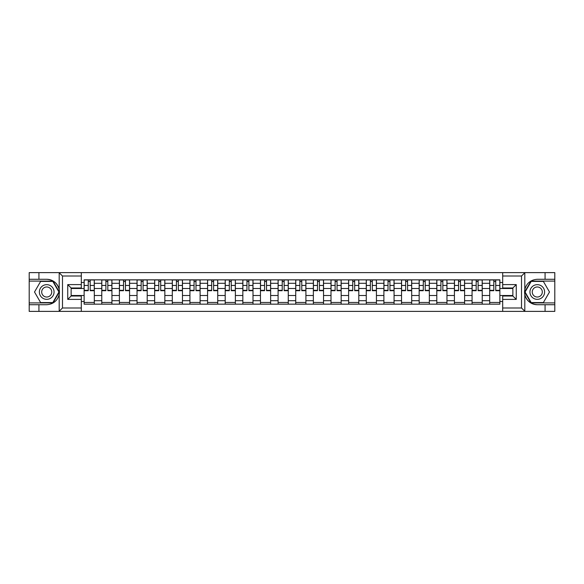 <?xml version="1.0" encoding="UTF-8"?>
<svg xmlns="http://www.w3.org/2000/svg" width="584" height="584" viewBox="0 0 584 584"><rect width="100%" height="100%" fill="white"/><g stroke="black" fill="none" stroke-linecap="round" stroke-linejoin="round"><path stroke-width="0.88" d="M81.307 311.382L502.693 311.382L502.693 296.015L512.861 296.015L512.861 287.985L502.693 287.985L502.693 272.618L81.307 272.618L81.307 287.985L71.138 287.985L71.138 296.015L81.307 296.015L81.307 311.382L58.999 311.382L62.488 307.994L81.307 307.994M58.999 311.382L29.2 311.382L29.2 304.717L38.924 304.717L38.924 311.382L62.882 311.382M62.882 272.618L29.2 272.618L29.2 302.906L53.02 302.906L59.312 292L53.02 281.094L29.2 281.094M502.693 272.618L554.8 272.618L554.8 279.283L545.076 279.283L545.076 272.618L521.118 272.618M101.769 304.154L101.769 283.298L94.309 283.298L94.309 304.154M94.309 283.298L94.309 279.846M101.769 283.298L101.769 279.846M111.938 279.846L111.938 304.154M119.399 304.154L119.399 279.846M129.575 279.846L129.575 304.154M137.036 304.154L137.036 279.846M147.204 279.846L147.204 304.154M154.665 304.154L154.665 279.846M164.841 279.846L164.841 304.154M172.302 304.154L172.302 279.846M182.471 279.846L182.471 304.154M189.931 304.154L189.931 279.846M200.108 279.846L200.108 304.154M207.568 304.154L207.568 279.846M217.737 279.846L217.737 304.154M225.198 304.154L225.198 279.846M235.374 279.846L235.374 304.154M242.834 304.154L242.834 279.846M253.003 279.846L253.003 304.154M260.464 304.154L260.464 279.846M270.64 279.846L270.64 304.154M278.094 304.154L278.094 279.846M288.27 279.846L288.27 304.154M295.73 304.154L295.73 279.846M305.906 279.846L305.906 304.154M313.36 304.154L313.36 279.846M323.536 279.846L323.536 304.154M330.997 304.154L330.997 279.846M341.166 279.846L341.166 304.154M348.626 304.154L348.626 279.846M358.802 279.846L358.802 304.154M366.263 304.154L366.263 279.846M376.432 279.846L376.432 304.154M383.892 304.154L383.892 279.846M394.069 279.846L394.069 304.154M401.529 304.154L401.529 279.846M411.698 279.846L411.698 304.154M419.159 304.154L419.159 279.846M429.335 279.846L429.335 304.154M436.796 304.154L436.796 279.846M446.964 279.846L446.964 304.154M454.425 304.154L454.425 279.846M464.601 279.846L464.601 304.154M472.062 304.154L472.062 279.846M482.231 279.846L482.231 304.154M489.691 304.154L489.691 279.846M489.691 295.504L482.231 295.504M472.062 295.504L464.601 295.504M454.425 295.504L446.964 295.504M436.796 295.504L429.335 295.504M419.159 295.504L411.698 295.504M401.529 295.504L394.069 295.504M383.892 295.504L376.432 295.504M366.263 295.504L358.802 295.504M348.626 295.504L341.166 295.504M330.997 295.504L323.536 295.504M313.36 295.504L305.906 295.504M295.73 295.504L288.27 295.504M278.094 295.504L270.64 295.504M260.464 295.504L253.003 295.504M242.834 295.504L235.374 295.504M225.198 295.504L217.737 295.504M207.568 295.504L200.108 295.504M189.931 295.504L182.471 295.504M172.302 295.504L164.841 295.504M154.665 295.504L147.204 295.504M137.036 295.504L129.575 295.504M119.399 295.504L111.938 295.504M101.769 295.504L94.309 295.504M489.691 288.496L482.231 288.496M472.062 288.496L464.601 288.496M454.425 288.496L446.964 288.496M436.796 288.496L429.335 288.496M419.159 288.496L411.698 288.496M401.529 288.496L394.069 288.496M383.892 288.496L376.432 288.496M366.263 288.496L358.802 288.496M348.626 288.496L341.166 288.496M330.997 288.496L323.536 288.496M313.36 288.496L305.906 288.496M295.73 288.496L288.27 288.496M278.094 288.496L270.64 288.496M260.464 288.496L253.003 288.496M242.834 288.496L235.374 288.496M225.198 288.496L217.737 288.496M207.568 288.496L200.108 288.496M189.931 288.496L182.471 288.496M172.302 288.496L164.841 288.496M154.665 288.496L147.204 288.496M137.036 288.496L129.575 288.496M119.399 288.496L111.938 288.496M101.769 288.496L94.309 288.496M71.138 295.504L84.132 295.504L84.132 288.496L71.138 288.496M81.307 282.503L84.132 282.503L84.132 288.496M512.861 288.496L499.868 288.496L499.868 279.846L84.132 279.846L84.132 282.503M499.868 282.503L502.693 282.503M502.693 301.497L499.868 301.497L499.868 295.504L512.861 295.504M84.132 295.504L84.132 304.154L499.868 304.154L499.868 301.497M84.132 301.497L81.307 301.497M499.868 288.496L499.868 295.504M94.309 302.454L84.132 302.454M88.257 281.546L90.184 281.546M111.938 302.454L101.769 302.454M105.894 281.546L107.814 281.546M129.575 302.454L119.399 302.454M123.523 281.546L125.45 281.546M147.204 302.454L137.036 302.454M141.16 281.546L143.08 281.546M164.841 302.454L154.665 302.454M158.79 281.546L160.709 281.546M182.471 302.454L172.302 302.454M176.426 281.546L178.346 281.546M200.108 302.454L189.931 302.454M194.056 281.546L195.976 281.546M217.737 302.454L207.568 302.454M211.693 281.546L213.613 281.546M235.374 302.454L225.198 302.454M229.322 281.546L231.242 281.546M253.003 302.454L242.834 302.454M246.959 281.546L248.879 281.546M270.64 302.454L260.464 302.454M264.589 281.546L266.508 281.546M288.27 302.454L278.094 302.454M282.225 281.546L284.145 281.546M305.906 302.454L295.73 302.454M299.855 281.546L301.775 281.546M323.536 302.454L313.36 302.454M317.492 281.546L319.411 281.546M341.166 302.454L330.997 302.454M335.121 281.546L337.041 281.546M358.802 302.454L348.626 302.454M352.758 281.546L354.678 281.546M376.432 302.454L366.263 302.454M370.387 281.546L372.307 281.546M394.069 302.454L383.892 302.454M388.024 281.546L389.944 281.546M411.698 302.454L401.529 302.454M405.654 281.546L407.574 281.546M429.335 302.454L419.159 302.454M423.291 281.546L425.21 281.546M446.964 302.454L436.796 302.454M440.92 281.546L442.84 281.546M464.601 302.454L454.425 302.454M458.549 281.546L460.477 281.546M482.231 302.454L472.062 302.454M476.186 281.546L478.106 281.546M499.868 302.454L489.691 302.454M493.816 281.546L495.743 281.546M90.184 290.314L94.25 290.314L94.25 290.701L90.184 290.701L90.184 279.962L94.25 279.962L91.987 279.962M94.25 290.314L94.25 279.962M88.257 281.43L90.184 281.43M86.454 279.962L84.191 279.962L84.191 290.701L88.257 290.701L88.257 279.962L86.622 279.962M84.191 279.962L91.819 279.962M107.814 290.314L111.88 290.314L111.88 290.701L107.814 290.701L107.814 279.962L111.88 279.962L109.624 279.962M111.88 290.314L111.88 279.962M105.894 281.43L107.814 281.43M104.083 279.962L101.82 279.962L101.82 290.701L105.894 290.701L105.894 279.962L104.251 279.962M101.82 279.962L109.456 279.962M125.45 290.314L129.517 290.314L129.517 290.701L125.45 290.701L125.45 279.962L129.517 279.962L127.254 279.962M129.517 290.314L129.517 279.962M123.523 281.43L125.45 281.43M121.72 279.962L119.457 279.962L119.457 290.701L123.523 290.701L123.523 279.962L121.888 279.962M119.457 279.962L127.086 279.962M38.924 304.717L46.72 304.717C53.283 304.228 57.444 300.804 59.196 294.46L59.196 289.54C57.444 283.196 53.283 279.772 46.72 279.283L29.2 279.283M29.2 304.717L29.2 302.906M81.307 276.006L62.488 276.006L58.999 272.618L38.924 272.618L38.924 279.283M58.999 272.618L81.307 272.618M46.72 279.283A12.717 12.717 0 0 1 59.196 294.46L59.196 311.287M71.138 287.985L67.744 284.598L81.307 284.598M81.307 299.402L67.744 299.402L71.138 296.015M525.001 272.618L521.512 276.006L502.693 276.006M545.076 279.283L537.28 279.283C530.717 279.772 526.556 283.196 524.804 289.54L524.804 294.46C526.556 300.804 530.717 304.228 537.28 304.717L554.8 304.717L554.8 281.094L530.98 281.094L524.688 292L530.98 302.906L554.8 302.906M502.693 307.994L521.512 307.994L525.001 311.382L554.8 311.382L554.8 304.717M554.8 279.283L554.8 281.094M545.076 311.382L545.076 304.717M525.001 311.382L502.693 311.382M537.28 304.717A12.717 12.717 0 0 1 524.804 289.54L524.804 272.713M512.861 296.015L516.256 299.402L502.693 299.402M502.693 284.598L516.256 284.598L512.861 287.985M39.376 292A7.344 7.344 0 0 0 46.72 299.344A7.344 7.344 0 0 0 54.064 292A7.344 7.344 0 0 0 46.72 284.656A7.344 7.344 0 0 0 39.376 292M41.69 292A5.03 5.03 0 0 0 46.72 297.03A5.03 5.03 0 0 0 51.75 292A5.03 5.03 0 0 0 46.72 286.97A5.03 5.03 0 0 0 41.69 292M52.823 281.43L58.926 292L52.823 302.57L40.617 302.57L34.514 292L40.617 281.43L52.823 281.43M529.936 292A7.344 7.344 0 0 0 537.28 299.344A7.344 7.344 0 0 0 544.624 292A7.344 7.344 0 0 0 537.28 284.656A7.344 7.344 0 0 0 529.936 292M532.25 292A5.03 5.03 0 0 0 537.28 297.03A5.03 5.03 0 0 0 542.31 292A5.03 5.03 0 0 0 537.28 286.97A5.03 5.03 0 0 0 532.25 292M543.383 281.43L549.486 292L543.383 302.57L531.177 302.57L525.074 292L531.177 281.43L543.383 281.43M143.08 290.314L147.146 290.314L147.146 290.701L143.08 290.701L143.08 279.962L147.146 279.962L144.89 279.962M147.146 290.314L147.146 279.962M141.16 281.43L143.08 281.43M139.35 279.962L137.087 279.962L137.087 290.701L141.16 290.701L141.16 279.962L139.518 279.962M137.087 279.962L144.722 279.962M160.709 290.314L164.783 290.314L164.783 290.701L160.709 290.701L160.709 279.962L164.783 279.962L162.52 279.962M164.783 290.314L164.783 279.962M158.79 281.43L160.709 281.43M156.987 279.962L154.724 279.962L154.724 290.701L158.79 290.701L158.79 279.962L157.154 279.962M154.724 279.962L162.352 279.962M178.346 290.314L182.412 290.314L182.412 290.701L178.346 290.701L178.346 279.962L182.412 279.962L180.157 279.962M182.412 290.314L182.412 279.962M176.426 281.43L178.346 281.43M174.616 279.962L172.353 279.962L172.353 290.701L176.426 290.701L176.426 279.962L174.784 279.962M172.353 279.962L179.982 279.962M195.976 290.314L200.049 290.314L200.049 290.701L195.976 290.701L195.976 279.962L200.049 279.962L197.786 279.962M200.049 290.314L200.049 279.962M194.056 281.43L195.976 281.43M192.246 279.962L189.99 279.962L189.99 290.701L194.056 290.701L194.056 279.962L192.421 279.962M189.99 279.962L197.618 279.962M213.613 290.314L217.679 290.314L217.679 290.701L213.613 290.701L213.613 279.962L217.679 279.962L215.423 279.962M217.679 290.314L217.679 279.962M211.693 281.43L213.613 281.43M209.882 279.962L207.619 279.962L207.619 290.701L211.693 290.701L211.693 279.962L210.05 279.962M207.619 279.962L215.248 279.962M231.242 290.314L235.316 290.314L235.316 290.701L231.242 290.701L231.242 279.962L235.316 279.962L233.052 279.962M235.316 290.314L235.316 279.962M229.322 281.43L231.242 281.43M227.512 279.962L225.256 279.962L225.256 290.701L229.322 290.701L229.322 279.962L227.687 279.962M225.256 279.962L232.885 279.962M248.879 290.314L252.945 290.314L252.945 290.701L248.879 290.701L248.879 279.962L252.945 279.962L250.689 279.962M252.945 290.314L252.945 279.962M246.959 281.43L248.879 281.43M245.149 279.962L242.886 279.962L242.886 290.701L246.959 290.701L246.959 279.962L245.316 279.962M242.886 279.962L250.514 279.962M266.508 290.314L270.582 290.314L270.582 290.701L266.508 290.701L266.508 279.962L270.582 279.962L268.319 279.962M270.582 290.314L270.582 279.962M264.589 281.43L266.508 281.43M262.778 279.962L260.522 279.962L260.522 290.701L264.589 290.701L264.589 279.962L262.953 279.962M260.522 279.962L268.151 279.962M284.145 290.314L288.211 290.314L288.211 290.701L284.145 290.701L284.145 279.962L288.211 279.962L285.956 279.962M288.211 290.314L288.211 279.962M282.225 281.43L284.145 281.43M280.415 279.962L278.152 279.962L278.152 290.701L282.225 290.701L282.225 279.962L280.583 279.962M278.152 279.962L285.78 279.962M301.775 290.314L305.848 290.314L305.848 290.701L301.775 290.701L301.775 279.962L305.848 279.962L303.585 279.962M305.848 290.314L305.848 279.962M299.855 281.43L301.775 281.43M298.044 279.962L295.789 279.962L295.789 290.701L299.855 290.701L299.855 279.962L298.22 279.962M295.789 279.962L303.417 279.962M319.411 290.314L323.478 290.314L323.478 290.701L319.411 290.701L319.411 279.962L323.478 279.962L321.222 279.962M323.478 290.314L323.478 279.962M317.492 281.43L319.411 281.43M315.681 279.962L313.418 279.962L313.418 290.701L317.492 290.701L317.492 279.962L315.849 279.962M313.418 279.962L321.047 279.962M337.041 290.314L341.114 290.314L341.114 290.701L337.041 290.701L337.041 279.962L341.114 279.962L338.851 279.962M341.114 290.314L341.114 279.962M335.121 281.43L337.041 281.43M333.311 279.962L331.055 279.962L331.055 290.701L335.121 290.701L335.121 279.962L333.486 279.962M331.055 279.962L338.683 279.962M354.678 290.314L358.744 290.314L358.744 290.701L354.678 290.701L354.678 279.962L358.744 279.962L356.488 279.962M358.744 290.314L358.744 279.962M352.758 281.43L354.678 281.43M350.947 279.962L348.684 279.962L348.684 290.701L352.758 290.701L352.758 279.962L351.115 279.962M348.684 279.962L356.313 279.962M372.307 290.314L376.381 290.314L376.381 290.701L372.307 290.701L372.307 279.962L376.381 279.962L374.118 279.962M376.381 290.314L376.381 279.962M370.387 281.43L372.307 281.43M368.577 279.962L366.321 279.962L366.321 290.701L370.387 290.701L370.387 279.962L368.752 279.962M366.321 279.962L373.95 279.962M389.944 290.314L394.01 290.314L394.01 290.701L389.944 290.701L389.944 279.962L394.01 279.962L391.754 279.962M394.01 290.314L394.01 279.962M388.024 281.43L389.944 281.43M386.214 279.962L383.951 279.962L383.951 290.701L388.024 290.701L388.024 279.962L386.382 279.962M383.951 279.962L391.579 279.962M407.574 290.314L411.647 290.314L411.647 290.701L407.574 290.701L407.574 279.962L411.647 279.962L409.384 279.962M411.647 290.314L411.647 279.962M405.654 281.43L407.574 281.43M403.843 279.962L401.588 279.962L401.588 290.701L405.654 290.701L405.654 279.962L404.019 279.962M401.588 279.962L409.216 279.962M425.21 290.314L429.276 290.314L429.276 290.701L425.21 290.701L425.21 279.962L429.276 279.962L427.014 279.962M429.276 290.314L429.276 279.962M423.291 281.43L425.21 281.43M421.48 279.962L419.217 279.962L419.217 290.701L423.291 290.701L423.291 279.962L421.648 279.962M419.217 279.962L426.846 279.962M442.84 290.314L446.913 290.314L446.913 290.701L442.84 290.701L442.84 279.962L446.913 279.962L444.65 279.962M446.913 290.314L446.913 279.962M440.92 281.43L442.84 281.43M439.11 279.962L436.854 279.962L436.854 290.701L440.92 290.701L440.92 279.962L439.277 279.962M436.854 279.962L444.482 279.962M460.477 290.314L464.543 290.314L464.543 290.701L460.477 290.701L460.477 279.962L464.543 279.962L462.28 279.962M464.543 290.314L464.543 279.962M458.549 281.43L460.477 281.43M456.746 279.962L454.483 279.962L454.483 290.701L458.549 290.701L458.549 279.962L456.914 279.962M454.483 279.962L462.112 279.962M478.106 290.314L482.18 290.314L482.18 290.701L478.106 290.701L478.106 279.962L482.18 279.962L479.917 279.962M482.18 290.314L482.18 279.962M476.186 281.43L478.106 281.43M474.376 279.962L472.12 279.962L472.12 290.701L476.186 290.701L476.186 279.962L474.544 279.962M472.12 279.962L479.749 279.962M495.743 290.314L499.809 290.314L499.809 290.701L495.743 290.701L495.743 279.962L499.809 279.962L497.546 279.962M499.809 290.314L499.809 279.962M493.816 281.43L495.743 281.43M492.013 279.962L489.75 279.962L489.75 290.701L493.816 290.701L493.816 279.962L492.181 279.962M489.75 279.962L497.378 279.962M472.062 283.298L464.601 283.298M454.425 283.298L446.964 283.298M436.796 283.298L429.335 283.298M419.159 283.298L411.698 283.298M401.529 283.298L394.069 283.298M383.892 283.298L376.432 283.298M366.263 283.298L358.802 283.298M348.626 283.298L341.166 283.298M330.997 283.298L323.536 283.298M313.36 283.298L305.906 283.298M295.73 283.298L288.27 283.298M278.094 283.298L270.64 283.298M260.464 283.298L253.003 283.298M242.834 283.298L235.374 283.298M225.198 283.298L217.737 283.298M207.568 283.298L200.108 283.298M189.931 283.298L182.471 283.298M172.302 283.298L164.841 283.298M154.665 283.298L147.204 283.298M137.036 283.298L129.575 283.298M119.399 283.298L111.938 283.298M489.691 283.298L482.231 283.298M472.062 300.702L464.601 300.702M454.425 300.702L446.964 300.702M436.796 300.702L429.335 300.702M419.159 300.702L411.698 300.702M401.529 300.702L394.069 300.702M383.892 300.702L376.432 300.702M366.263 300.702L358.802 300.702M348.626 300.702L341.166 300.702M330.997 300.702L323.536 300.702M313.36 300.702L305.906 300.702M295.73 300.702L288.27 300.702M278.094 300.702L270.64 300.702M260.464 300.702L253.003 300.702M242.834 300.702L235.374 300.702M225.198 300.702L217.737 300.702M207.568 300.702L200.108 300.702M189.931 300.702L182.471 300.702M172.302 300.702L164.841 300.702M154.665 300.702L147.204 300.702M137.036 300.702L129.575 300.702M119.399 300.702L111.938 300.702M101.769 300.702L94.309 300.702M489.691 300.702L482.231 300.702M90.184 285.452L94.25 285.452M84.191 290.314L88.257 290.314M84.191 285.452L88.257 285.452M107.814 285.452L111.88 285.452M101.82 290.314L105.894 290.314M101.82 285.452L105.894 285.452M125.45 285.452L129.517 285.452M119.457 290.314L123.523 290.314M119.457 285.452L123.523 285.452M59.196 289.54L59.196 272.713M62.488 276.006L62.488 307.994M67.744 299.402L67.744 284.598M524.804 294.46L524.804 311.287M521.512 307.994L521.512 276.006M516.256 284.598L516.256 299.402M143.08 285.452L147.146 285.452M137.087 290.314L141.16 290.314M137.087 285.452L141.16 285.452M160.709 285.452L164.783 285.452M154.724 290.314L158.79 290.314M154.724 285.452L158.79 285.452M178.346 285.452L182.412 285.452M172.353 290.314L176.426 290.314M172.353 285.452L176.426 285.452M195.976 285.452L200.049 285.452M189.99 290.314L194.056 290.314M189.99 285.452L194.056 285.452M213.613 285.452L217.679 285.452M207.619 290.314L211.693 290.314M207.619 285.452L211.693 285.452M231.242 285.452L235.316 285.452M225.256 290.314L229.322 290.314M225.256 285.452L229.322 285.452M248.879 285.452L252.945 285.452M242.886 290.314L246.959 290.314M242.886 285.452L246.959 285.452M266.508 285.452L270.582 285.452M260.522 290.314L264.589 290.314M260.522 285.452L264.589 285.452M284.145 285.452L288.211 285.452M278.152 290.314L282.225 290.314M278.152 285.452L282.225 285.452M301.775 285.452L305.848 285.452M295.789 290.314L299.855 290.314M295.789 285.452L299.855 285.452M319.411 285.452L323.478 285.452M313.418 290.314L317.492 290.314M313.418 285.452L317.492 285.452M337.041 285.452L341.114 285.452M331.055 290.314L335.121 290.314M331.055 285.452L335.121 285.452M354.678 285.452L358.744 285.452M348.684 290.314L352.758 290.314M348.684 285.452L352.758 285.452M372.307 285.452L376.381 285.452M366.321 290.314L370.387 290.314M366.321 285.452L370.387 285.452M389.944 285.452L394.01 285.452M383.951 290.314L388.024 290.314M383.951 285.452L388.024 285.452M407.574 285.452L411.647 285.452M401.588 290.314L405.654 290.314M401.588 285.452L405.654 285.452M425.21 285.452L429.276 285.452M419.217 290.314L423.291 290.314M419.217 285.452L423.291 285.452M442.84 285.452L446.913 285.452M436.854 290.314L440.92 290.314M436.854 285.452L440.92 285.452M460.477 285.452L464.543 285.452M454.483 290.314L458.549 290.314M454.483 285.452L458.549 285.452M478.106 285.452L482.18 285.452M472.12 290.314L476.186 290.314M472.12 285.452L476.186 285.452M495.743 285.452L499.809 285.452M489.75 290.314L493.816 290.314M489.75 285.452L493.816 285.452"/></g></svg>
